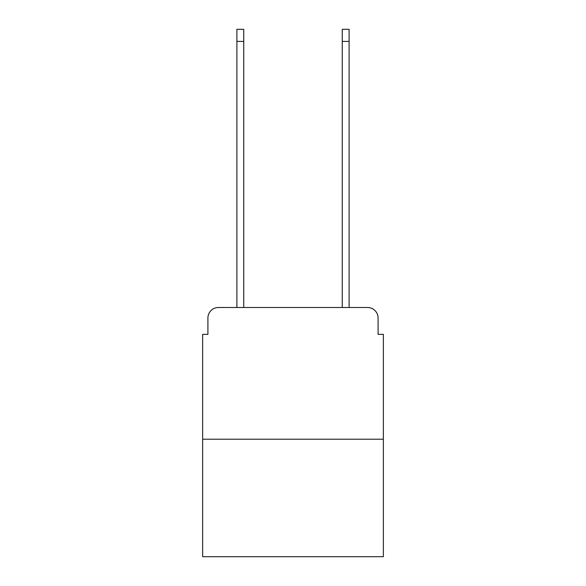 <?xml version="1.0" encoding="UTF-8"?>
<svg xmlns="http://www.w3.org/2000/svg" width="586" height="586" viewBox="0 0 586 586"><rect width="100%" height="100%" fill="white"/><g stroke="black" fill="none" stroke-linecap="round" stroke-linejoin="round"><path stroke-width="0.88" d="M207.913 318.03L207.913 334.357L207.913 318.03A10.541 10.541 0 0 1 218.446 307.489L236.891 307.489L236.891 29.3L243.739 29.3L243.739 307.489L251.907 307.489M383.361 439.207L202.639 439.207L202.639 556.7L383.361 556.7L383.361 334.357L378.087 334.357L378.087 318.03A10.541 10.541 0 0 0 367.554 307.489L218.446 307.489M202.639 439.207L202.639 334.357L207.913 334.357M334.093 307.489L342.261 307.489L342.261 29.3L349.11 29.3L349.11 307.489L367.554 307.489M378.087 334.357L378.087 318.03M236.891 41.416L243.739 41.416M349.11 41.416L342.261 41.416"/></g></svg>
